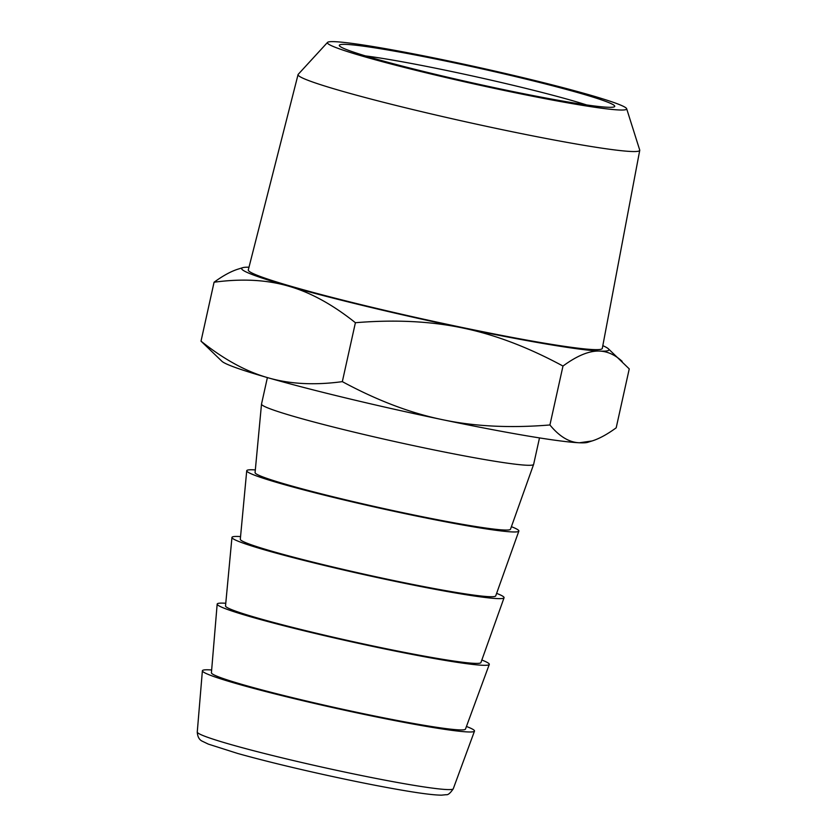 <?xml version="1.0" encoding="UTF-8"?>
<svg xmlns="http://www.w3.org/2000/svg" width="837" height="837" viewBox="0 0 837 837"><rect width="100%" height="100%" fill="white"/><g stroke="black" fill="none" stroke-linecap="round" stroke-linejoin="round"><path stroke-width="1.26" d="M446.445 60.494A153.276 8.558 -167.5 0 1 626.651 108.716A153.276 8.558 -167.5 0 1 475.175 84.181A153.276 8.558 -167.5 0 1 327.529 42.405A153.276 8.558 -167.5 0 1 446.445 60.494M448.883 61.718A141.076 7.878 -167.5 0 1 614.442 106.749A141.076 7.878 -167.5 0 1 475.322 83.522A141.076 7.878 -167.5 0 1 339.424 45.773A141.076 7.878 -167.5 0 1 448.883 61.718M327.529 42.405L298.213 74.336A174.996 9.772 12.5 0 0 298.056 74.608A174.996 9.772 12.5 0 0 466.784 122.035A174.996 9.772 12.5 0 0 639.74 150.357A174.996 9.772 12.5 0 0 639.719 150.053L626.651 108.716M639.74 150.357L602.295 348.412A181.294 10.117 -167.5 0 1 461.469 327.33A181.294 10.117 -167.5 0 1 248.296 269.932L298.056 74.608M602.818 345.66A188.095 10.504 -167.5 0 1 608.29 348.715A188.095 10.504 -167.5 0 1 599.742 351.09A188.095 10.504 -167.5 0 1 462.819 328.01A188.095 10.504 -167.5 0 1 288.367 286.097A188.095 10.504 -167.5 0 1 242.74 267.673A188.095 10.504 -167.5 0 1 248.987 267.212M608.29 348.715L629.246 368.897L616.189 427.822C607.243 434.351 599.208 438.734 592.083 440.953L579.424 442.773A188.095 10.504 -167.5 0 1 442.501 419.682C474.558 426.462 510.361 428.22 549.919 424.966C559.336 436.475 569.17 442.417 579.424 442.773A188.095 10.504 -167.5 0 0 587.522 442.375L592.083 440.953M622.132 361.333C615.017 354.825 607.557 351.414 599.742 351.09C589.53 350.577 577.268 355.558 562.987 366.051L549.919 424.966M562.987 366.051C528.304 347.303 494.918 334.622 462.819 328.01C430.762 321.23 394.959 319.462 355.401 322.716L342.333 381.641C377.016 400.389 410.402 413.07 442.501 419.682A188.095 10.504 -167.5 0 1 268.039 377.769C289.864 384.11 314.628 385.397 342.333 381.641M355.401 322.716C332.561 304.48 310.224 292.27 288.367 286.097C266.553 279.757 241.788 278.47 214.073 282.226L201.016 341.151C223.845 359.387 246.193 371.597 268.039 377.769A188.095 10.504 -167.5 0 1 221.972 361.333L201.016 341.151M214.073 282.226C223.019 275.697 231.054 271.314 238.179 269.095L242.74 267.673M539.499 437.908L533.64 464.357A139.36 7.784 -167.5 0 1 533.619 464.409A139.36 7.784 -167.5 0 1 395.891 441.79A139.36 7.784 -167.5 0 1 261.51 404.083A139.36 7.784 -167.5 0 1 261.521 404.03L267.39 377.581M533.619 464.409L510.497 529.235A130.813 7.303 -167.5 0 1 381.222 507.996A130.813 7.303 -167.5 0 1 255.076 472.612L261.51 404.083M511.407 526.682A139.36 7.784 -167.5 0 1 518.846 531.087A139.36 7.784 -167.5 0 1 381.117 508.467A139.36 7.784 -167.5 0 1 246.727 470.76A139.36 7.784 -167.5 0 1 255.327 469.913M518.846 531.087L495.713 595.902A130.813 7.303 -167.5 0 1 366.439 574.674A130.813 7.303 -167.5 0 1 240.303 539.279L246.727 470.76M496.623 593.36A139.36 7.784 -167.5 0 1 504.062 597.754A139.36 7.784 -167.5 0 1 366.334 575.134A139.36 7.784 -167.5 0 1 231.954 537.438A139.36 7.784 -167.5 0 1 240.554 536.59M504.062 597.754L480.93 662.58A130.813 7.303 -167.5 0 1 351.655 641.341A130.813 7.303 -167.5 0 1 225.519 605.957L231.954 537.438M481.84 660.027A139.36 7.784 -167.5 0 1 489.279 664.432A139.36 7.784 -167.5 0 1 351.55 641.812A139.36 7.784 -167.5 0 1 217.17 604.115A139.36 7.784 -167.5 0 1 225.77 603.257M489.279 664.432L465.477 729.1A130.122 7.261 -167.5 0 1 336.882 707.976A130.122 7.261 -167.5 0 1 211.416 672.781L217.17 604.115M466.45 726.464A139.36 7.784 -167.5 0 1 474.495 731.109A139.36 7.784 -167.5 0 1 336.767 708.479A139.36 7.784 -167.5 0 1 202.387 670.782A139.36 7.784 -167.5 0 1 211.646 669.977M365.445 55.901A132.518 7.397 -167.5 0 1 448.737 70.904A132.518 7.397 -167.5 0 1 586.58 104.928M474.495 731.109L453.267 788.778A131.116 7.324 -167.5 0 1 323.689 767.487A131.116 7.324 -167.5 0 1 197.26 732.019L202.387 670.782M453.267 788.778C450.358 793.12 448.015 795.087 446.257 794.69L441.538 795.15C434.842 795.129 423.292 793.748 406.876 791.017C383.681 787.157 356.3 781.758 324.746 774.821C290.983 767.351 262.023 760.247 237.875 753.52L208.319 744.114L202.523 741.32C199.332 739.971 197.574 736.874 197.26 732.019"/></g></svg>
